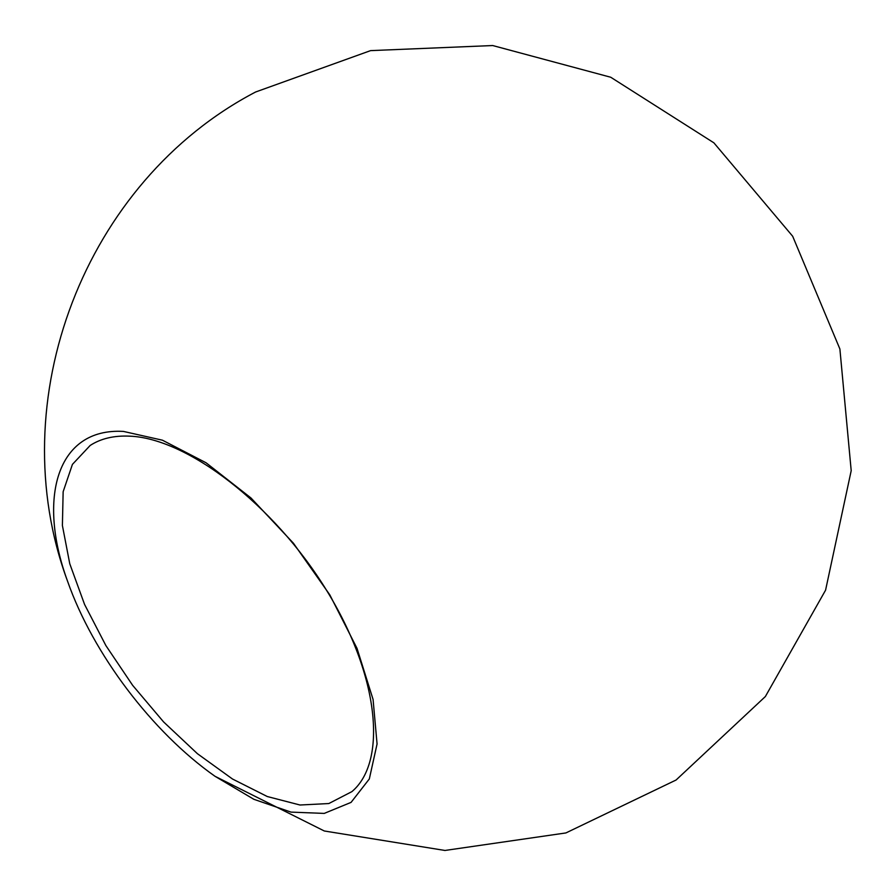 <?xml version="1.0" encoding="UTF-8"?>
<svg xmlns="http://www.w3.org/2000/svg" width="896" height="896" viewBox="0 0 896 896"><rect width="100%" height="100%" fill="white"/><g stroke="black" fill="none" stroke-linecap="round" stroke-linejoin="round"><path stroke-width="1.34" d="M129.752 436.162C114.05 435.422 100.856 438.525 90.171 445.458L72.419 464.397L63.146 491.714L62.395 525.515L69.765 563.763L84.571 604.442L105.896 645.602L132.653 685.35L163.61 721.941L197.389 753.67L232.501 779.016L267.288 796.533L300.014 805.011L328.832 803.544L351.893 791.627C387.341 761.914 379.602 676.189 326.536 590.285C273.784 504.302 186.872 438.267 129.752 436.162M123.446 431.424L162.434 440.194L206.058 462.773L250.97 497.974L293.429 543.222L329.795 594.832L357.034 648.39L373.072 699.44L377.07 743.994L369.32 778.96L351.064 802.39L324.218 813.411L291.021 812.112L253.848 799.299L214.995 776.283C152.141 732.043 93.038 653.867 67.603 581.325C37.251 498.646 56.515 427.538 123.446 431.424M214.995 776.283L324.296 830.984L444.954 850.461L565.914 832.933L676.088 780.013L765.363 696.539L825.574 590.184L851.2 470.68L839.888 348.981L792.669 236.253L713.877 142.822L610.736 77.246L492.699 45.539L370.586 50.624L255.584 92.008C84.65 181.35 0.459 400.523 67.603 581.325"/></g></svg>
